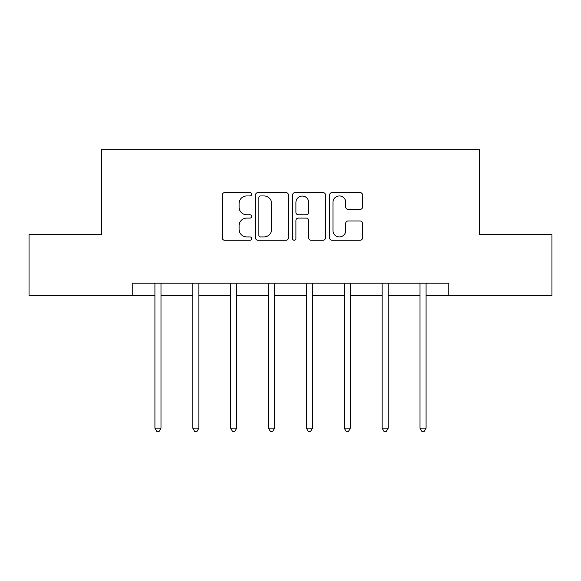 <?xml version="1.0" encoding="UTF-8"?>
<svg xmlns="http://www.w3.org/2000/svg" width="581" height="581" viewBox="0 0 581 581"><rect width="100%" height="100%" fill="white"/><g stroke="black" fill="none" stroke-linecap="round" stroke-linejoin="round"><path stroke-width="0.87" d="M251.66 194.272A1.67 1.67 0 0 0 249.99 192.609L224.673 192.609A2.382 2.382 0 0 0 222.291 194.991L222.291 237.883A2.382 2.382 0 0 0 224.673 240.265L249.99 240.265A1.67 1.67 0 0 0 251.66 238.595A1.67 1.67 0 0 0 249.99 236.925L246.714 236.925A7.626 7.626 0 0 1 239.089 229.299L239.089 225.726A7.626 7.626 0 0 1 246.714 218.1L249.99 218.1A1.67 1.67 0 0 0 251.66 216.437A1.67 1.67 0 0 0 249.99 214.767L246.714 214.767A7.626 7.626 0 0 1 239.089 207.141L239.089 203.568A7.626 7.626 0 0 1 246.714 195.942L249.99 195.942A1.67 1.67 0 0 0 251.66 194.272M360.14 209.407A2.382 2.382 0 0 0 362.522 207.025L362.522 194.991A2.382 2.382 0 0 0 360.14 192.609L332.02 192.609A2.382 2.382 0 0 0 329.638 194.991L329.638 237.883A2.382 2.382 0 0 0 332.02 240.265L360.14 240.265A2.382 2.382 0 0 0 362.522 237.883L362.522 223.344A2.382 2.382 0 0 0 360.14 220.962L348.106 220.962A2.382 2.382 0 0 0 345.724 223.344L345.724 230.555A6.376 6.376 0 0 1 339.348 236.925A6.376 6.376 0 0 1 332.971 230.555L332.971 202.319A6.376 6.376 0 0 1 339.348 195.942A6.376 6.376 0 0 1 345.724 202.319L345.724 207.025A2.382 2.382 0 0 0 348.106 209.407L360.14 209.407M132.221 295.33L29.05 295.33L29.05 234.644L101.392 234.644L101.392 149.673L479.608 149.673L479.608 234.644L551.95 234.644L551.95 295.33L448.779 295.33L448.779 283.194L132.221 283.194L132.221 295.33L154.916 295.33M288.416 194.991A2.382 2.382 0 0 0 286.034 192.609L257.913 192.609A2.382 2.382 0 0 0 255.531 194.991L255.531 237.883A2.382 2.382 0 0 0 257.913 240.265L286.034 240.265A2.382 2.382 0 0 0 288.416 237.883L288.416 194.991M294.966 192.609L323.087 192.609A2.382 2.382 0 0 1 325.469 194.991L325.469 237.883A2.382 2.382 0 0 1 323.087 240.265L311.053 240.265A2.382 2.382 0 0 1 308.671 237.883L308.671 220.482A2.382 2.382 0 0 0 306.289 218.1L298.307 218.1A2.382 2.382 0 0 0 295.918 220.482L295.918 238.595A1.67 1.67 0 0 1 294.255 240.265A1.67 1.67 0 0 1 292.584 238.595L292.584 194.991A2.382 2.382 0 0 1 294.966 192.609M160.988 295.33L192.79 295.33M198.862 295.33L230.657 295.33M236.728 295.33L268.531 295.33M274.602 295.33L306.398 295.33M312.469 295.33L344.272 295.33M350.343 295.33L382.138 295.33M388.21 295.33L420.012 295.33M426.084 295.33L448.779 295.33M260.535 195.942A1.67 1.67 0 0 0 258.865 197.613L258.865 235.261A1.67 1.67 0 0 0 260.535 236.925L263.992 236.925A7.626 7.626 0 0 0 271.618 229.299L271.618 203.568A7.626 7.626 0 0 0 263.992 195.942L260.535 195.942M308.671 202.435A6.376 6.376 0 0 0 302.294 196.058A6.376 6.376 0 0 0 295.918 202.435L295.918 212.385A2.382 2.382 0 0 0 298.307 214.767L306.289 214.767A2.382 2.382 0 0 0 308.671 212.385L308.671 202.435M161.307 283.194L161.162 283.55A2.426 2.426 0 0 0 160.988 284.458L160.988 428.168L154.916 428.168L154.916 284.458A2.426 2.426 0 0 0 154.742 283.55L154.604 283.194M160.988 428.168L159.165 431.327L156.739 431.327L154.916 428.168M199.181 283.194L199.036 283.55A2.426 2.426 0 0 0 198.862 284.458L198.862 428.168L192.79 428.168L192.79 284.458A2.426 2.426 0 0 0 192.616 283.55L192.471 283.194M198.862 428.168L197.039 431.327L194.613 431.327L192.79 428.168M237.048 283.194L236.903 283.55A2.426 2.426 0 0 0 236.728 284.458L236.728 428.168L230.657 428.168L230.657 284.458A2.426 2.426 0 0 0 230.483 283.55L230.345 283.194M236.728 428.168L234.906 431.327L232.48 431.327L230.657 428.168M274.915 283.194L274.777 283.55A2.426 2.426 0 0 0 274.602 284.458L274.602 428.168L268.531 428.168L268.531 284.458A2.426 2.426 0 0 0 268.357 283.55L268.211 283.194M274.602 428.168L272.779 431.327L270.354 431.327L268.531 428.168M312.789 283.194L312.643 283.55A2.426 2.426 0 0 0 312.469 284.458L312.469 428.168L306.398 428.168L306.398 284.458A2.426 2.426 0 0 0 306.223 283.55L306.085 283.194M312.469 428.168L310.646 431.327L308.22 431.327L306.398 428.168M350.655 283.194L350.517 283.55A2.426 2.426 0 0 0 350.343 284.458L350.343 428.168L344.272 428.168L344.272 284.458A2.426 2.426 0 0 0 344.097 283.55L343.952 283.194M350.343 428.168L348.52 431.327L346.094 431.327L344.272 428.168M388.529 283.194L388.384 283.55A2.426 2.426 0 0 0 388.21 284.458L388.21 428.168L382.138 428.168L382.138 284.458A2.426 2.426 0 0 0 381.964 283.55L381.819 283.194M388.21 428.168L386.387 431.327L383.961 431.327L382.138 428.168M426.396 283.194L426.258 283.55A2.426 2.426 0 0 0 426.084 284.458L426.084 428.168L420.012 428.168L420.012 284.458A2.426 2.426 0 0 0 419.838 283.55L419.693 283.194M426.084 428.168L424.261 431.327L421.835 431.327L420.012 428.168"/></g></svg>
